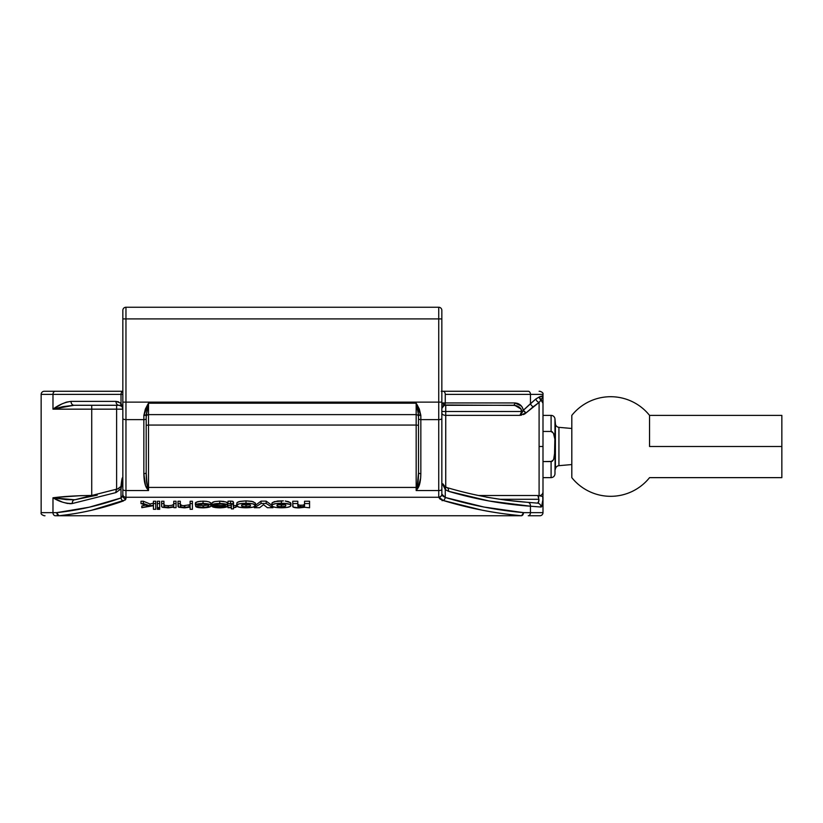 <?xml version="1.0" encoding="UTF-8"?>
<svg xmlns="http://www.w3.org/2000/svg" width="823" height="823" viewBox="0 0 823 823"><rect width="100%" height="100%" fill="white"/><g stroke="black" fill="none" stroke-linecap="round" stroke-linejoin="round"><path stroke-width="1.23" d="M522.379 407.447L523.315 410.296L530.454 403.681A3.889 2.418 -127.6 0 0 533.211 406.768L539.096 402.416L539.096 446.508L542.995 446.508L542.995 403.239A3.889 3.631 180 0 0 540.999 400.06L539.096 402.416L526.062 412.899L519.899 415.368L445.737 415.368L445.737 411.5L521.741 411.5L519.899 415.368L523.315 410.296L526.062 412.899L524.837 413.866L526.062 412.899A3.889 2.16 42 0 1 523.315 410.296C522.286 405.78 519.457 403.321 514.838 402.941L521.473 406.089M523.325 414.586L524.405 414.113M526.062 412.899L533.211 406.768A3.889 2.418 52.4 0 1 530.454 403.681L535.855 398.99A3.889 2.953 -129.3 0 0 539.096 402.416A3.889 2.953 50.7 0 1 535.855 398.99L539.343 396.892A3.889 3.539 -104.6 0 0 540.999 400.06L539.096 402.416L539.096 495.693L537.8 495.518L538.9 499.283L538.561 502.133L537.244 503.131A3.889 3.704 95.5 0 1 540.948 507.019L541.513 506.875L540.948 507.019A3.889 3.704 -84.5 0 0 537.656 503.151M539.785 396.758L539.343 396.892C541.76 395.945 542.974 395.76 542.995 396.326L539.785 396.758L542.995 396.326L540.999 400.06L539.343 396.892L535.855 398.99L539.775 396.758M442.023 403.476L444.41 404.988L441.848 408.393A3.889 3.621 180 0 1 444.41 404.988A2.335 1.646 -90 0 0 445.264 402.941L445.264 394.382A3.117 2.202 -90 0 0 443.062 391.275A3.117 2.202 90 0 1 445.264 394.382L530.454 394.382L530.454 403.681L530.454 394.382L542.995 394.382L542.861 396.912L540.999 400.06L542.995 403.239L542.995 394.382L445.264 394.382L445.264 402.941L441.848 402.941L445.737 405.276L445.737 415.368A3.889 2.418 0 0 1 441.848 412.951A3.889 2.418 180 0 0 445.737 415.368L445.737 487.072L445.737 415.368L519.899 415.368L522.687 411.747M441.848 411.5L445.737 411.5L441.848 411.5M538.756 497.174L537.8 495.518L538.9 499.283L499.973 499.283L538.9 499.283C539.024 501.701 538.479 502.987 537.244 503.131M542.995 512.647A3.117 3.117 0 0 1 539.878 515.754A3.117 3.117 0 0 0 542.995 512.647L542.995 496.701L542.995 512.647L530.454 512.647L542.995 512.647M542.769 500.405L541.513 506.875M73.7 499.787L66.272 499.612L52.981 497.792C63.227 496.444 76.138 495.672 91.723 495.467L91.723 409.165L52.981 409.165L52.981 394.382L41.15 394.382A3.117 3.117 0 0 1 44.267 391.275A3.117 3.117 0 0 0 41.15 394.382L52.981 394.382L52.981 409.165L62.815 406.655L73.998 405.276C72.198 405.029 71.2 403.733 71.015 401.387C64.739 402.252 58.721 404.844 52.981 409.165L73.998 405.276L118.954 405.276A3.889 3.889 0 0 1 119.633 405.338L120.302 405.513A3.889 3.889 0 0 1 122.843 409.165L116.619 409.165L122.843 409.165L121.022 403.249L121.022 394.382L122.843 394.382L52.981 394.382A3.117 2.387 -90 0 1 55.367 391.275L44.267 391.275L55.367 391.275A3.117 2.387 90 0 0 52.981 394.382L121.022 394.382A3.117 2.387 -90 0 1 122.843 391.357A3.117 2.387 90 0 0 121.022 394.382L121.022 403.249L115.971 401.387A3.889 2.983 90 0 0 118.954 405.276L121.475 406.202A3.889 2.613 -49.5 0 1 121.022 403.249L122.843 409.165L121.022 403.249L115.971 401.387L71.015 401.387A3.889 2.983 90 0 0 73.998 405.276L118.954 405.276A3.889 2.983 -90 0 1 115.971 401.387L118.666 401.861M116.619 489.243L116.619 409.165L116.619 489.243M74.337 499.756L52.981 497.792C59.205 501.67 65.634 503.583 72.259 503.532L115.971 492.566L121.022 488.862L122.843 480.272L121.022 488.862A3.889 2.325 -141.4 0 1 120.95 486.444A3.889 2.325 -141.4 0 1 121.475 486.023M97.258 495.148L75.243 499.684C73.319 499.756 72.321 501.042 72.259 503.532L67.332 503.45L62.466 502.123L52.981 497.792L56.766 497.359L52.981 497.792L52.981 512.647L41.15 512.647L52.981 512.647A3.117 2.387 90 0 0 55.367 515.754A3.117 2.387 -90 0 1 52.981 512.647L52.981 497.792M56.766 497.359L80.788 495.652L91.723 495.467L91.723 496.29L91.723 495.467L95.17 495.467L91.723 495.467L91.723 409.165L116.619 409.165L91.723 409.165L91.723 405.276L91.723 409.165L52.981 409.165L61.797 403.99L66.344 402.149L71.015 401.387L115.971 401.387M120.96 486.434L122.812 481.229C122.987 479.881 122.493 471.908 120.96 486.434L117.71 488.883L75.243 499.684M74.554 499.705A3.889 2.963 80.6 0 0 72.259 503.532L115.971 492.566A3.889 2.911 -108.7 0 1 117.648 488.903A3.889 2.911 -108.7 0 1 118.954 488.821M117.648 488.903A3.889 2.911 71.3 0 0 115.971 492.566L121.022 488.862L122.843 480.272M116.619 405.276L116.619 409.165L116.619 405.276M120.302 405.513L121.475 406.202L120.302 405.513M122.843 409.165A3.889 3.889 0 0 0 121.475 406.202A3.889 3.889 0 0 1 122.843 409.165L122.792 408.537M119.633 405.338L118.954 405.276M122.843 391.275L55.367 391.275L122.843 391.275M146.185 416.387L148.521 403.208L148.521 414.617A2.335 2.335 0 0 0 146.185 416.942A2.335 2.335 0 0 1 148.521 414.617L148.521 425.059L146.185 425.306L148.521 425.059L148.521 487.411L147.605 487.432C146.71 484.459 146.237 479.572 146.185 472.772A2.335 0.874 180 0 1 143.85 473.647C143.953 480.344 144.889 485.148 146.679 488.08A2.335 0.73 -34.8 0 0 147.605 487.432L146.679 488.08L148.521 490.559L147.029 485.014L146.185 472.772L146.185 418.742A2.335 0.874 180 0 1 143.85 419.617L125.96 419.617L125.96 490.559L148.521 490.559L147.605 487.432L148.521 487.411L148.521 490.559L125.96 490.559L125.96 498.779A3.117 2.963 180 0 1 122.843 495.806L121.022 497.966A3.117 2.325 70.5 0 0 123.409 500.95L125.96 498.779L125.312 499.942L125.96 497.267L438.741 497.267L125.96 497.267L125.96 419.617L143.85 419.617L143.85 473.647L143.85 419.617A2.335 0.874 0 0 0 146.185 418.742L146.185 414.761A2.335 0.669 180 0 1 143.85 415.43L143.85 419.617L143.85 415.43L146.185 414.761L148.521 403.208L143.85 415.43L145.352 409.082L143.85 415.43M148.49 490.529L145.527 485.693L143.85 473.647A2.335 0.874 0 0 0 146.185 472.772L146.185 414.761M420.635 478.204L418.002 488.08L417.086 487.432L416.171 490.559L417.662 485.014L418.506 472.772A2.335 0.874 0 0 0 420.841 473.647L420.646 478.122M538.726 497.03L537.8 495.518L539.096 495.693A3.889 3.817 0 0 0 542.995 491.887L542.995 446.508L539.096 446.508L539.096 495.693L542.717 496.464L539.096 495.693A3.889 3.817 180 0 0 542.995 491.887L542.995 494.911M444.41 405.513L443.258 406.171M523.243 410.482L522.965 408.805M521.412 413.218L521.113 409.154L521.741 411.5L445.737 411.5L445.737 405.276A3.889 3.889 0 0 0 441.848 409.165A3.889 3.889 0 0 1 445.737 405.276L513.182 405.276A2.335 1.646 -90 0 0 514.838 402.941L441.848 402.941M521.082 409.093L514.91 405.4M514.807 405.389L444.41 404.988A2.335 1.646 90 0 0 445.264 402.941L514.838 402.941A2.335 1.646 90 0 1 513.182 405.276L516.463 405.749L519.241 407.097L521.093 409.113M521.545 406.181L522.327 407.354M441.889 483.862L441.848 494.129A3.117 2.891 180 0 1 438.731 497.02L443.062 500.446C468.678 508.233 494.808 513.336 521.453 515.743L522.965 514.776L523.644 512.647L521.566 515.754M441.848 499.222L442.136 500.723M528.263 502.369L527.708 502.339A3.889 2.747 94.1 0 1 528.006 502.339A3.889 2.747 94.1 0 1 530.454 506.217L540.948 507.019C542.542 506.217 543.129 502.699 542.717 496.464A3.889 3.601 0 0 0 542.995 495.127L542.995 400.554M542.995 496.701L542.769 498.399M540.948 507.019L530.454 506.217L530.454 512.647A3.117 2.202 90 0 1 528.253 515.754L539.878 515.754L528.253 515.754A3.117 2.202 -90 0 0 530.454 512.647L523.644 512.647C496.999 510.26 470.869 505.199 445.264 497.462A3.117 2.15 106.8 0 1 443.062 500.446L439.935 499.016L438.741 497.267A3.117 2.953 -5.9 0 0 441.848 494.314L441.848 489.397A3.117 1.162 180 0 1 438.731 490.559L438.731 497.02A3.117 2.891 0 0 0 441.848 494.129L441.848 310.353A3.117 3.117 0 0 0 438.731 307.246A3.117 3.117 0 0 1 441.848 310.353L441.848 318.913L438.731 318.913L441.848 318.913L441.848 402.128L438.731 402.128L441.848 402.128L441.848 418.454A3.117 1.162 180 0 1 438.731 419.617A3.117 1.162 0 0 0 441.848 418.454L441.848 489.397A3.117 1.162 0 0 1 438.731 490.559L438.731 419.617L438.731 490.559L416.171 490.559L419.164 485.693L420.069 482.288L418.002 488.08C419.792 485.148 420.738 480.344 420.841 473.647L420.841 415.43L416.561 404.762M521.401 515.754L55.367 515.754L521.453 515.743C506.577 514.324 493.378 512.441 481.866 510.116L443.062 500.446A3.117 2.15 -73.2 0 0 445.264 497.462L484.068 507.061L523.644 512.647L530.454 512.647L530.454 506.217L489.068 500.981L448.484 491.29L445.264 489.582L445.264 497.462L442.795 496.043L441.848 494.314A3.117 2.953 174.1 0 1 438.741 497.267L438.731 490.559L416.171 490.559L416.171 425.059L418.506 425.306L416.171 425.059L416.171 414.617A2.335 2.335 0 0 1 418.506 416.942A2.335 2.335 0 0 0 416.171 414.617L416.171 403.208L418.506 414.761L418.506 472.772L417.086 487.432L148.521 487.411L148.521 490.559L147.903 488.502M445.264 489.582A3.889 2.407 -51.9 0 0 444.934 486.537A3.889 2.407 128.1 0 1 445.264 489.582L448.484 491.29C475.272 499.232 502.596 504.211 530.454 506.217A3.889 2.747 -85.9 0 0 528.006 502.339C500.662 500.394 473.616 495.467 446.838 487.555L444.914 486.516L442.928 483.862L441.848 483.862L442.455 483.862L445.264 489.582L445.264 497.462L441.848 494.129M444.122 486.198A3.889 2.407 128.1 0 1 444.934 486.537M448.484 491.29A3.889 2.695 -73.5 0 0 446.899 487.576A3.889 2.695 106.5 0 1 448.484 491.29M445.737 487.555A3.889 2.695 106.5 0 1 446.899 487.576M537.614 503.141L527.985 502.339A3.889 2.747 -85.9 0 0 527.708 502.339L506.937 500.302L486.311 497.154M478.595 495.518L537.8 495.518L478.595 495.518M521.648 415.059L519.899 415.368L521.206 413.681M513.182 405.276C518.346 405.667 521.206 407.745 521.741 411.5L519.899 415.368M517.832 403.486L514.838 402.941L517.832 403.486L520.445 405.039L522.358 407.406L520.445 405.039M542.47 397.807L542.861 396.912M523.315 410.296L535.855 398.99M515.928 405.605L515.404 405.492M521.103 413.866L521.617 410.44L520.887 408.794L516.988 405.924M538.026 502.915L538.859 500.507M523.644 512.647L522.523 515.26M521.998 515.61L521.453 515.743M483.77 506.999L484.356 507.112M146.679 488.08C144.889 485.148 143.953 480.344 143.85 473.647L144.622 482.288M147.163 408.681L146.988 409.463M146.288 477.35L147.605 487.432M416.973 406.428L417.528 408.681M147.718 404.556L148.521 403.208L148.521 414.617L416.171 414.617L416.171 487.411L148.521 487.411L148.521 425.059L416.171 425.059L148.521 425.059L148.521 414.617L416.171 414.617L416.171 403.208L148.521 403.208L416.171 403.208L416.973 404.556M283.307 500.898L277.546 501.032L272.403 502.575L271.868 503.604L272.403 506.392L275.468 507.39L281.384 507.781L287.206 507.41L290.375 506.392L290.869 505.301L289.789 504.324L283.338 503.295L275.561 503.645L272.392 504.653L271.868 505.528C272.022 504.118 275.201 503.357 281.384 503.264L281.384 500.857L281.384 503.264C287.577 503.357 290.745 504.108 290.9 505.528C290.745 506.937 287.566 507.688 281.384 507.781C275.201 507.688 272.032 506.937 271.868 505.528L271.991 503.09L274.306 501.639L283.338 500.898M283.307 500.857L282.371 500.868M125.353 499.911L91.518 510.281C82.043 512.534 71.21 514.354 59.009 515.743L57.373 514.776L56.643 512.647L58.906 515.754L56.643 512.647L52.981 512.647L56.643 512.647L57.373 514.776L59.009 515.743C80.891 513.387 102.35 508.46 123.409 500.95A3.117 2.325 -109.5 0 1 121.022 497.966C99.974 505.415 78.514 510.311 56.643 512.647L89.141 507.225L121.022 497.966L121.022 488.862L121.022 497.966L122.843 495.806A3.117 2.963 0 0 0 125.96 498.779L125.96 498.81M41.15 394.382L41.15 512.647C40.718 513.871 41.757 514.91 44.267 515.754L44.987 515.754M89.028 515.754L94.419 515.754M155.732 503.563L155.732 509.314L153.438 509.314L153.438 505.682L141.813 507.688L148.582 506.176L140.99 503.563L143.367 503.563L150.043 505.857L153.438 505.116L153.438 503.563L155.732 503.563L155.732 501.238L155.732 509.314L153.438 509.314L153.438 505.682L141.813 507.688L148.582 506.176L140.99 503.563L143.367 503.563L150.043 505.857L153.438 505.116L153.438 501.238L153.438 503.563M153.438 503.12L150.043 503.995L150.043 505.857L150.043 503.995L143.367 501.238L143.367 503.563L143.367 501.238L140.99 501.238L140.99 503.563L140.99 501.238L143.367 501.238L150.043 503.995L153.438 503.12M145.517 505.116L141.813 506.011L141.813 507.688L141.813 506.011L145.517 505.116M153.438 505.682L153.438 507.657M159.662 503.563L159.662 507.688L157.368 507.688L157.368 503.563L159.662 503.563L159.662 507.688L157.368 507.688L157.368 501.238L157.368 503.563L159.662 503.563L159.662 501.238L159.662 503.563M159.662 501.238L157.368 501.238L159.662 501.238M159.662 508.573L159.662 509.314L157.368 509.314L157.368 508.573L159.662 508.573L159.662 507.688L159.662 509.314L157.368 509.314L157.368 507.688L157.368 508.573M176.04 503.563L173.746 503.563L173.735 506.145L173.036 506.773L168.89 507.39L164.312 506.886L163.921 503.563L161.627 503.563L161.709 506.742L162.82 507.39L168.746 507.822L173.848 507.061L173.848 507.688L176.04 507.688L176.04 503.563L176.04 507.688L173.848 507.688L173.848 507.061L167.83 507.832L162.357 507.246L161.627 506.217L161.627 503.563L163.921 503.563L163.921 506.145C163.551 506.927 165.022 507.349 168.314 507.39C171.914 507.318 173.725 506.855 173.746 506.022L173.746 501.238L173.746 503.563L176.04 503.563L176.04 501.238L176.04 503.563M168.684 505.692L172.408 505.26L173.746 504.17L171.894 505.394M164.641 505.332L163.921 504.314L164.939 505.435L168.314 505.692L168.314 507.39L168.036 505.692M163.921 501.238L163.921 503.563L163.921 501.238L161.627 501.238L161.627 503.563L161.627 501.238L163.921 501.238M176.04 501.238L173.746 501.238L176.04 501.238M192.417 503.563L190.123 503.563L189.825 506.536L185.237 507.39L180.957 507.03L180.299 503.563L178.005 503.563L178.035 506.536L178.735 507.246L185.052 507.822L190.123 507.071L190.123 509.314L192.417 509.314L192.417 503.563L192.417 509.314L190.123 509.314L190.123 507.071L184.157 507.832L178.735 507.246L178.005 503.563L180.299 503.563L180.299 506.083C179.867 506.896 181.327 507.328 184.661 507.39C188.261 507.307 190.082 506.855 190.123 506.022L190.123 501.238L190.123 503.563L192.417 503.563L192.417 501.238L192.417 503.563M190.062 504.468L188.457 505.343M185.021 505.692L184.661 507.39L184.321 505.692M181.914 505.548L180.299 504.252L180.957 505.301L183.591 505.682L189.825 504.746M180.299 501.238L180.299 503.563L180.299 501.238L178.005 501.238L178.005 503.563L178.005 501.238L180.299 501.238M190.123 507.071L190.123 507.657M192.417 501.238L190.123 501.238L192.417 501.238M197.664 504.962L195.37 504.962L196.08 504.355L201.635 503.511L210.091 504.478L211.089 505.631L210.102 506.824L203.826 507.832L197.973 507.472L195.699 506.433L201.234 507.338L206.45 507.122L208.733 505.991L207.499 504.499L201.944 503.943L195.37 504.962C196.08 504.005 198.641 503.511 203.034 503.491C208.466 503.635 211.151 504.355 211.089 505.631C211.192 506.947 208.466 507.678 202.931 507.832C198.744 507.812 196.327 507.349 195.699 506.433L203.024 507.39C207.046 507.235 208.98 506.659 208.795 505.682C208.98 504.684 207.005 504.098 202.9 503.933L197.664 504.962M203.487 505.692L203.024 507.39L203.024 505.692L207.54 505.096M200.205 505.517L198.991 505.26M198.055 504.756L197.983 506.433L197.983 504.674L203.024 505.692M195.699 504.962L195.699 506.433L195.699 504.962M211.069 503.501L211.089 505.631L210.688 502.812L209.186 501.948L210.997 503.275M196.09 502.215L200.277 501.248L206.48 501.33L203.034 501.145L203.034 503.491L203.034 501.145L197.808 501.608L195.37 502.946L195.37 504.962L196.09 502.215L195.37 502.946M219.669 507.39L219.669 505.991L219.669 507.39C223.311 507.307 225.245 506.845 225.471 505.991L214.042 505.991C214.175 506.834 216.058 507.307 219.669 507.39L223.887 506.978L225.471 505.991L214.042 505.991L215.513 506.978L219.669 507.39M227.776 503.522L227.796 505.641C227.92 506.958 225.204 507.688 219.648 507.832C214.278 507.698 211.645 506.999 211.748 505.734L225.502 505.528C225.553 504.581 223.568 504.057 219.566 503.933L212.015 504.89L212.015 502.863L212.015 504.89C212.9 503.974 215.472 503.501 219.731 503.491L219.731 501.145L214.618 501.588L212.015 502.863L214.618 501.588L219.731 501.145L219.731 503.491C225.204 503.635 227.899 504.355 227.796 505.641L227.405 502.822L225.924 501.948L227.714 503.285M224.01 501.454L219.731 501.145L225.924 501.948M211.748 503.645L211.748 505.548L225.502 505.548L224.093 504.417L220.862 503.964L212.015 504.89L214.608 503.841L219.731 503.491L225.924 504.139L227.796 505.641L225.924 507.184L220.543 507.832L213.579 507.215L211.748 505.734M266.189 503.481L261.045 503.481L254.338 507.709L259.636 507.709L263.525 504.674L267.372 507.709L272.938 507.709L266.189 503.481L272.938 507.709L267.372 507.709L263.525 504.674L259.636 507.709L254.338 507.709L261.045 503.481L261.045 501.135L255.521 505.229L261.045 501.135L261.045 503.481L266.189 503.481L266.189 501.135L266.189 503.481M254.338 506.752L254.338 507.709L254.338 506.752M272.938 506.701L272.938 507.709L272.938 506.701M271.868 505.312L266.189 501.135L261.045 501.135L266.189 501.135L271.868 505.312M277.917 504.622L283.39 504.972M281.703 505.085L281.384 506.834C284.511 506.721 285.982 506.279 285.807 505.528C285.993 504.766 284.511 504.324 281.384 504.211C278.267 504.334 276.806 504.766 276.991 505.528C276.806 506.279 278.267 506.711 281.384 506.834L281.137 505.085M278.205 504.725L284.881 504.622L285.756 505.291L285.334 506.207L281.384 506.834L277.464 506.207L277.042 505.291L277.907 504.633M290.869 503.347L290.9 505.528L290.375 502.586L285.252 501.032L288.472 501.649L290.786 503.09M309.571 503.563L304.551 503.563L304.5 506.248L301.095 506.958L297.977 506.515L297.803 503.563L292.762 503.563L293.07 507.019L298.965 507.904L304.654 507.287L309.571 507.791L309.571 503.563L309.571 507.791L304.654 507.287L298.965 507.904C294.84 507.863 292.772 507.38 292.762 506.443L292.762 503.563L297.803 503.563L297.803 506.114L300.704 506.958L304.551 506.073L304.551 501.238L304.551 503.563L309.571 503.563L309.571 501.238L309.571 503.563M304.551 504.232L303.543 504.952L304.551 504.232M300.94 505.219L300.704 506.958L300.282 505.219M298.564 505.034L297.803 504.283L299.356 505.168L302.247 505.168M297.803 501.238L297.803 503.563L297.803 501.238L292.762 501.238L292.762 503.563L292.762 501.238L297.803 501.238M309.571 501.238L304.551 501.238L309.571 501.238M242.538 504.622L248.011 504.972M246.324 505.085L246.005 506.834C249.132 506.721 250.603 506.279 250.429 505.528C250.603 504.766 249.132 504.324 246.005 504.211C242.888 504.334 241.427 504.766 241.612 505.528C241.427 506.279 242.888 506.711 246.005 506.834L245.748 505.085M242.826 504.725L249.503 504.622L250.377 505.291L249.945 506.207L246.005 506.834L242.075 506.207L241.653 505.291L242.528 504.633M255.521 505.528L253.083 503.892L246.005 503.264L238.927 503.892L236.489 505.528L238.927 507.153L246.005 507.781L253.083 507.153L255.521 505.528C255.356 506.937 252.188 507.688 246.005 507.781C239.822 507.688 236.654 506.937 236.489 505.528C236.643 504.118 239.812 503.357 246.005 503.264L246.005 500.857L238.927 501.639L237.014 502.575L236.489 505.528L237.014 502.575L240.1 501.351L246.005 500.857L246.005 503.264C252.188 503.357 255.367 504.108 255.521 505.528L255.521 503.604L255.521 505.528M255.49 503.347L253.093 501.649L246.005 500.857L251.848 501.33L255.397 503.09M231.376 508.881L231.376 507.698L227.971 507.698L231.376 507.307L231.345 504.129L227.971 503.553L233.002 503.697L233.506 507.307L236.006 507.307L233.506 507.698L233.506 508.881L231.376 508.881L231.376 507.698L227.971 507.698L231.376 507.307L231.376 504.293L227.971 503.553L233.506 504.293L233.506 507.307L236.006 507.307L233.506 507.698L233.506 508.881L231.376 508.881M236.006 505.6L236.006 507.307L236.006 505.6L233.506 505.6L236.006 505.6M233.506 502.143L233.506 504.293L233.002 501.392L230.594 501.104L230.594 503.46L230.594 501.104L227.971 501.217L227.971 503.553L227.971 501.217L232.271 501.197L233.506 502.143M231.376 504.293L231.376 505.6L227.971 505.6L227.971 507.307L227.971 505.6L231.376 505.6M302.946 505.075L303.543 504.952M212.838 502.153L213.62 501.845M206.48 501.33L209.186 501.948M180.319 504.53L180.957 505.301M153.438 501.238L155.732 501.238M441.848 494.592L441.848 483.862M418.506 416.387L418.506 414.761L420.841 415.43L420.841 419.617L438.731 419.617L438.731 307.246L438.731 419.617L420.841 419.617A2.335 0.874 180 0 1 418.506 418.742A2.335 0.874 0 0 0 420.841 419.617L420.841 473.647A2.335 0.874 180 0 1 418.506 472.772C418.454 479.572 417.981 484.459 417.086 487.432A2.335 0.73 34.8 0 0 418.002 488.08L416.201 490.529M417.652 409.226L418.506 414.761L418.506 472.772M417.024 404.659L419.339 409.082L420.841 415.43A2.335 0.669 180 0 1 418.506 414.761M420.635 478.163L420.069 482.288M145.352 409.082L147.667 404.659M125.96 402.128L125.96 419.617L125.96 402.128L438.731 402.128L125.96 402.128L125.96 318.913L125.96 402.128L122.843 402.128L125.96 402.128M438.731 318.913L125.96 318.913L438.731 318.913M122.843 494.314L122.843 310.353A3.117 3.117 0 0 1 125.96 307.246L438.731 307.246L125.96 307.246L125.96 318.913L125.96 307.246A3.117 3.117 0 0 0 122.843 310.353L122.843 318.913L125.96 318.913L122.843 318.913L122.843 418.454A3.117 1.162 0 0 0 125.96 419.617A3.117 1.162 180 0 1 122.843 418.454L122.843 489.397A3.117 1.162 0 0 0 125.96 490.559A3.117 1.162 180 0 1 122.843 489.397L122.843 494.314A3.117 2.953 -0 0 0 125.96 497.267A3.117 2.953 180 0 1 122.843 494.314L122.39 496.958M441.221 391.275L528.253 391.275A3.117 2.202 90 0 1 530.454 394.382A3.117 2.202 -90 0 0 528.253 391.275L441.848 391.275M542.995 394.382C543.427 393.157 542.388 392.118 539.878 391.275L539.116 391.275M69.626 503.686L71.498 503.635M649.553 446.508L649.553 415.389A49.791 49.791 0 0 0 571.81 415.389L571.81 477.638A49.791 49.791 0 0 0 649.553 477.638A49.791 49.791 0 0 1 571.81 477.638L571.81 415.389A49.791 49.791 0 0 1 649.553 415.389L649.553 446.508L781.85 446.508L649.553 446.508M781.85 477.638L781.85 415.389L781.85 477.638L649.553 477.638M558.93 465.674L571.81 464.553L558.93 465.674A3.889 3.889 0 0 0 555.402 469.213A3.889 3.889 0 0 1 558.93 465.674L558.93 427.343A3.889 3.889 0 0 1 555.402 423.814L554.969 474.079L555.402 423.814A3.889 3.889 0 0 0 558.93 427.343L558.93 465.674M571.81 428.474L558.93 427.343L571.81 428.474M553.488 433.217L551.091 431.447L542.995 431.447L551.091 431.447L551.091 415.389L542.995 415.389L551.091 415.389A3.889 3.889 0 0 1 554.969 418.938A3.889 3.889 0 0 0 551.091 415.389L551.091 431.447L553.478 433.207L554.476 436.097L553.488 433.217L554.856 439.143L554.476 456.93L553.467 459.831L551.852 461.425L542.995 461.58L551.091 461.58L551.091 477.638L551.091 461.58L553.467 459.831L554.753 455.15M554.969 442.198L554.969 418.938L555.402 423.814L555.402 469.213L554.918 440.326M551.852 461.425L552.521 461.014M554.856 453.874L554.969 450.819L553.684 459.419M554.856 439.143L554.784 438.175M552.521 432.013L551.852 431.602M554.877 453.566L554.939 452.321M649.553 415.389L781.85 415.389M554.969 474.079C554.589 476.26 553.293 477.443 551.091 477.638L542.995 477.638"/></g></svg>
